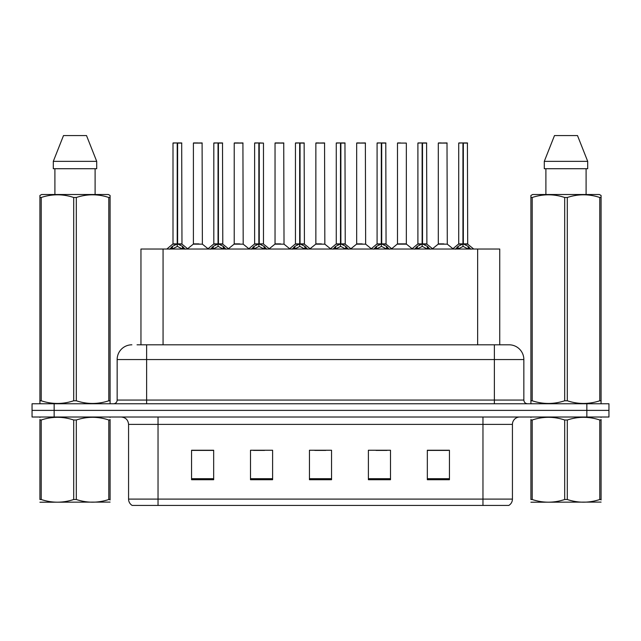 <?xml version="1.0" encoding="UTF-8"?>
<svg xmlns="http://www.w3.org/2000/svg" width="641" height="641" viewBox="0 0 641 641"><rect width="100%" height="100%" fill="white"/><g stroke="black" fill="none" stroke-linecap="round" stroke-linejoin="round"><path stroke-width="0.96" d="M140.956 344.81L140.956 249.029L499.748 249.029L499.748 344.81M512.431 499.099C512.343 501.839 511.141 503.954 508.826 505.428L482.961 505.428L482.961 499.099L512.431 499.099L512.431 424.39A7.371 7.371 0 0 1 519.803 417.019M482.961 505.428L132.174 505.428A7.371 7.371 0 0 1 128.569 499.099L128.569 424.39C128.136 419.911 125.676 417.459 121.197 417.019M54.156 403.758L608.95 403.758L608.95 410.384L32.05 410.384L32.05 417.019L54.156 417.019L54.156 410.384L32.05 410.384L32.05 403.758L54.156 403.758L54.156 410.384L608.95 410.384L608.95 417.019L54.156 417.019M449.437 479.716L449.437 450.246L427.331 450.246L427.331 479.716L449.437 479.716M390.497 479.716L390.497 450.246L368.391 450.246L368.391 479.716L390.497 479.716M213.669 479.716L213.669 450.246L191.563 450.246L191.563 479.716L213.669 479.716M272.609 479.716L272.609 450.246L250.503 450.246L250.503 479.716L272.609 479.716M331.549 479.716L331.549 450.246L309.451 450.246L309.451 479.716L331.549 479.716M469.557 505.428L171.443 505.428M427.331 450.399L448.259 450.399M437.21 450.399L427.851 450.399M253.524 450.399L264.581 450.399M212.708 450.399L203.349 450.399M192.3 450.399L213.669 450.399M375.979 450.399L387.028 450.399M314.755 450.399L325.804 450.399M137.382 344.81L503.954 344.81M137.046 344.81L146.621 344.81L146.621 359.553L117.151 359.553L117.151 400.072A3.686 3.686 0 0 1 113.465 403.758M131.886 344.81A14.735 14.735 0 0 0 117.151 359.553M509.114 344.81A14.735 14.735 0 0 1 523.849 359.553L494.379 359.553L494.379 344.81L508.89 344.81M523.849 359.553L523.849 400.072C524.074 402.308 525.3 403.542 527.535 403.758M169.713 249.205L172.397 246.376L177.22 243.933L177.22 246.505L177.357 243.139L177.613 243.933L182.437 246.376L185.121 249.205M172.998 143.079L177.228 142.935L172.998 143.079L172.998 243.876L177.22 243.933M177.228 142.935L173.142 142.935M178.094 244.165L181.972 244.165L181.691 142.935L177.605 142.935L177.613 243.876L181.836 243.876L177.613 243.876M177.22 143.079L177.22 243.876L172.998 243.876L166.852 249.029M177.605 142.935L177.613 243.933M175.946 142.935L178.887 142.935M182.437 246.376L182.437 249.029L177.613 246.505M177.22 246.505L173.11 248.54M177.357 142.935L177.22 243.876M198.942 243.876L193.27 244.165L202.38 244.165L202.099 142.935L193.406 143.079L193.406 243.876L198.021 243.876M197.765 142.935L193.55 142.935M210.536 249.205L213.213 246.376L218.044 243.933L218.044 246.505L218.172 243.139L218.429 243.933L223.252 246.376L225.936 249.205M213.814 143.079L218.052 142.935L213.814 143.079L213.814 243.876L218.044 243.933M218.052 142.935L213.958 142.935M218.91 244.165L222.788 244.165L222.507 142.935L218.421 142.935L218.429 243.876L222.659 243.876L218.429 243.876M218.044 143.079L218.044 243.876L213.814 243.876L207.668 249.029M218.421 142.935L218.429 243.933M216.762 142.935L219.711 142.935M223.252 246.376L223.252 249.029L218.429 246.505M218.044 246.505L213.926 248.54M218.172 142.935L218.044 243.876M251.352 249.205L254.028 246.376L258.86 243.933L258.86 246.505L258.988 243.139L259.244 243.933L264.076 246.376L266.752 249.205M254.629 143.079L258.868 142.935L254.629 143.079L254.629 243.876L258.86 243.933M258.868 142.935L254.781 142.935M263.475 143.079L259.236 142.935L259.244 243.876L263.475 243.876L263.475 143.079L259.244 143.079M258.86 143.079L258.86 243.876L254.637 243.876L248.492 249.029M259.236 142.935L259.244 243.933M257.578 142.935L260.526 142.935M264.076 246.376L264.076 249.029L259.244 246.505M258.86 246.505L254.741 248.54M258.988 142.935L258.86 243.876M292.168 249.205L294.852 246.376L299.676 243.933L299.676 246.505L299.804 243.139L300.06 243.933L304.892 246.376L307.568 249.205M295.453 143.079L299.684 142.935L295.453 143.079L295.453 243.876L299.676 243.933M299.684 142.935L295.597 142.935M300.549 244.165L304.427 244.165L304.146 142.935L300.06 142.935L300.06 243.876L304.291 243.876L300.06 243.876M299.676 143.079L299.676 243.876L295.453 243.876L289.307 249.029M300.06 142.935L300.06 243.933M298.394 142.935L301.342 142.935M304.892 246.376L304.892 249.029L300.06 246.505M299.676 246.505L295.557 248.54M299.804 142.935L299.676 243.876M332.983 249.205L335.668 246.376L340.491 243.933L340.491 246.505L340.627 243.139L340.884 243.933L345.707 246.376L348.392 249.205M336.269 143.079L340.499 142.935L336.269 143.079L336.269 243.876L340.491 243.933M340.499 142.935L336.413 142.935M341.365 244.165L345.243 244.165L344.962 142.935L340.876 142.935L340.884 243.876L345.106 243.876L340.884 243.876M340.491 143.079L340.491 243.876L336.269 243.876L330.123 249.029M340.876 142.935L340.884 243.933M339.217 142.935L342.158 142.935M345.707 246.376L345.707 249.029L340.884 246.505M340.491 246.505L336.381 248.54M340.627 142.935L340.491 243.876M239.758 243.876L234.085 244.165L243.195 244.165L242.915 142.935L234.221 143.079L234.221 243.876L238.837 243.876M238.58 142.935L234.374 142.935M280.574 243.876L274.909 244.165L284.019 244.165L283.731 142.935L275.037 143.079L275.037 243.876L279.652 243.876M279.396 142.935L275.189 142.935M321.397 243.876L315.725 244.165L324.835 244.165L324.554 142.935L315.861 143.079L315.861 243.876L320.468 243.876M318.809 142.935L316.005 142.935M110.092 502.095L39.918 502.215M110.092 499.988L110.092 499.507C110.092 503.073 110.092 503.073 110.092 499.507L108.794 499.507L108.794 419.999C98.009 416.426 87.184 416.426 76.311 419.999L73.699 419.999C62.922 416.426 52.089 416.426 41.216 419.999L39.918 419.999C39.918 416.426 39.918 416.426 39.918 419.999L39.918 419.51M76.311 419.999L76.311 499.507C87.088 503.073 97.921 503.073 108.794 499.507M76.311 499.507L73.699 499.507L73.699 419.999M110.092 419.518L110.092 419.999C110.092 416.426 110.092 416.426 110.092 419.999L108.794 419.999M110.092 417.363L109.635 417.019M40.375 417.019L39.918 417.403M110.092 419.999L110.092 499.507M41.216 419.999L41.216 499.507L39.918 499.507L39.918 419.999M41.216 499.507C52.001 503.073 62.826 503.073 73.699 499.507M39.918 499.507C39.918 503.073 39.918 503.073 39.918 499.507M601.082 502.095L530.908 502.215M601.082 499.988L601.082 499.507C601.082 503.073 601.082 503.073 601.082 499.507L599.784 499.507L599.784 419.999C588.999 416.426 578.174 416.426 567.301 419.999L564.689 419.999C553.912 416.426 543.079 416.426 532.206 419.999L530.908 419.999C530.908 416.426 530.908 416.426 530.908 419.999L530.908 419.51M567.301 419.999L567.301 499.507C578.078 503.073 588.911 503.073 599.784 499.507M567.301 499.507L564.689 499.507L564.689 419.999M601.082 419.518L601.082 419.999C601.082 416.426 601.082 416.426 601.082 419.999L599.784 419.999M601.082 417.363L600.625 417.019M531.365 417.019L530.908 417.403M601.082 419.999L601.082 499.507M532.206 419.999L532.206 499.507L530.908 499.507L530.908 419.999M532.206 499.507C542.991 503.073 553.816 503.073 564.689 499.507M530.908 499.507C530.908 503.073 530.908 503.073 530.908 499.507M109.635 403.758L110.092 403.493L110.092 400.777L108.794 400.777L108.794 197.484C98.009 193.919 87.184 193.919 76.311 197.484L73.699 197.484C62.922 193.919 52.089 193.919 41.216 197.484L39.918 197.484L39.918 195.465L41.625 194.511L39.918 195.465L39.918 401.707M76.311 197.484L76.311 400.777C87.088 404.343 97.921 404.343 108.794 400.777M76.311 400.777L73.699 400.777L73.699 197.484M41.216 197.484L41.216 400.777C52.001 404.343 62.826 404.343 73.699 400.777M41.216 400.777L39.918 400.777L39.918 403.493L40.375 403.758M110.092 205.561L110.092 195.465L108.385 194.511L110.092 195.465L110.092 197.484L108.794 197.484M108.385 194.511L41.625 194.511M54.91 168.719L54.91 194.511M95.1 194.511L95.1 168.719L95.1 194.511M86.511 135.571L96.711 161.356L96.711 168.719L53.299 168.719L53.299 161.356L63.499 135.571L53.299 161.356L96.711 161.356L86.511 135.571L63.499 135.571M110.092 401.707L110.092 197.484M600.625 403.758L601.082 403.493L601.082 400.777L599.784 400.777L599.784 197.484C588.999 193.919 578.174 193.919 567.301 197.484L564.689 197.484C553.912 193.919 543.079 193.919 532.206 197.484L530.908 197.484L530.908 195.465L532.615 194.511L530.908 195.465L530.908 401.707M567.301 197.484L567.301 400.777C578.078 404.343 588.911 404.343 599.784 400.777M567.301 400.777L564.689 400.777L564.689 197.484M532.206 197.484L532.206 400.777C542.991 404.343 553.816 404.343 564.689 400.777M532.206 400.777L530.908 400.777L530.908 403.493L531.365 403.758M601.082 205.561L601.082 195.465L599.375 194.511L601.082 195.465L601.082 197.484L599.784 197.484M599.375 194.511L532.615 194.511M545.9 168.719L545.9 194.511M586.09 194.511L586.09 168.719L586.09 194.511M577.501 135.571L587.701 161.356L587.701 168.719L544.289 168.719L544.289 161.356L554.489 135.571L544.289 161.356L587.701 161.356L577.501 135.571L554.489 135.571M601.082 401.707L601.082 197.484M373.807 249.205L376.483 246.376L381.315 243.933L381.315 246.505L381.443 243.139L381.699 243.933L386.523 246.376L389.207 249.205M377.084 143.079L381.323 142.935L377.084 143.079L377.084 243.876L381.315 243.933M381.323 142.935L377.228 142.935M382.18 244.165L386.058 244.165L385.778 142.935L381.691 142.935L381.699 243.876L385.93 243.876L381.699 243.876M381.315 143.079L381.315 243.876L377.084 243.876L370.939 249.029M381.691 142.935L381.699 243.933M380.033 142.935L382.981 142.935M386.523 246.376L386.523 249.029L381.699 246.505M381.315 246.505L377.196 248.54M381.443 142.935L381.315 243.876M414.623 249.205L417.299 246.376L422.131 243.933L422.131 246.505L422.259 243.139L422.515 243.933L427.347 246.376L430.023 249.205M417.9 143.079L422.139 142.935L417.9 143.079L417.9 243.876L422.131 243.933M422.139 142.935L418.052 142.935M423.004 244.165L426.882 244.165L426.594 142.935L422.507 142.935L422.515 243.876L426.746 243.876L422.515 243.876M422.131 143.079L422.131 243.876L417.908 243.876L411.762 249.029M422.507 142.935L422.515 243.933M420.849 142.935L423.797 142.935M427.347 246.376L427.347 249.029L422.515 246.505M422.131 246.505L418.012 248.54M422.259 142.935L422.131 243.876M455.439 249.205L458.123 246.376L462.946 243.933L462.946 246.505L463.074 243.139L463.331 243.933L468.162 246.376L470.839 249.205M458.724 143.079L462.954 142.935L458.724 143.079L458.724 243.876L462.946 243.933M462.954 142.935L458.868 142.935M463.82 244.165L467.698 244.165L467.417 142.935L463.331 142.935L463.331 243.876L467.561 243.876L463.331 243.876M462.946 143.079L462.946 243.876L458.724 243.876L452.578 249.029M463.331 142.935L463.331 243.933M461.664 142.935L464.613 142.935M468.162 246.376L468.162 249.029L463.331 246.505M462.946 246.505L458.836 248.54M463.074 142.935L462.946 243.876M362.213 243.876L356.54 244.165L365.65 244.165L365.37 142.935L356.676 143.079L356.676 243.876L361.292 243.876M359.625 142.935L356.821 142.935M406.338 143.079L397.492 143.079L397.492 243.876L406.338 243.876L406.338 143.079L397.492 143.079M400.441 142.935L397.644 142.935M403.029 243.876L402.107 243.876M401.723 243.876L397.492 243.876L391.707 248.74M443.844 243.876L438.18 244.165L447.29 244.165L447.009 142.935L438.308 143.079L438.308 243.876L442.923 243.876M441.256 142.935L438.46 142.935M163.062 344.81L163.062 249.029M477.641 344.81L477.641 249.029M482.961 417.019L482.961 424.39L128.569 424.39M512.431 424.39L482.961 424.39L482.961 499.099L158.039 499.099L158.039 505.428M128.569 499.099L158.039 499.099L158.039 417.019M586.844 417.019L586.844 403.758M331.549 478.691L309.451 478.691M272.609 478.691L250.503 478.691M213.669 478.691L191.563 478.691M390.497 478.691L368.391 478.691M449.437 478.691L427.331 478.691M146.621 403.758L146.621 400.072L523.849 400.072M117.151 400.072L146.621 400.072L146.621 359.553L494.379 359.553L494.379 403.758M176.74 244.165L172.862 244.165M181.836 143.079L177.613 143.079M183.214 247.041L183.214 249.029M171.62 247.041L171.62 249.029M172.397 246.376L172.397 249.029M202.244 143.079L193.406 143.079M217.555 244.165L213.677 244.165M222.659 143.079L218.429 143.079M224.03 247.041L224.03 249.029M212.435 247.041L212.435 249.029M213.213 246.376L213.213 249.029M258.371 244.165L254.501 244.165M259.244 243.876L263.467 243.876L259.733 244.165M264.845 247.041L264.845 249.029M253.259 247.041L253.259 249.029M254.028 246.376L254.028 249.029M299.195 244.165L295.317 244.165M304.291 143.079L300.06 143.079M305.669 247.041L305.669 249.029M294.075 247.041L294.075 249.029M294.852 246.376L294.852 249.029M340.01 244.165L336.132 244.165M345.106 143.079L340.884 143.079M346.485 247.041L346.485 249.029M334.89 247.041L334.89 249.029M335.668 246.376L335.668 249.029M243.067 143.079L234.221 143.079M283.883 143.079L275.037 143.079M324.699 143.079L315.861 143.079M380.826 244.165L376.948 244.165M385.93 143.079L381.699 143.079M387.3 247.041L387.3 249.029M375.706 247.041L375.706 249.029M376.483 246.376L376.483 249.029M421.642 244.165L417.772 244.165M426.746 143.079L422.515 143.079M428.116 247.041L428.116 249.029M416.53 247.041L416.53 249.029M417.299 246.376L417.299 249.029M462.465 244.165L458.587 244.165M467.561 143.079L463.331 143.079M468.94 247.041L468.94 249.029M457.345 247.041L457.345 249.029M458.123 246.376L458.123 249.029M365.514 143.079L356.676 143.079M401.915 243.876L406.466 244.165L397.356 244.165M447.154 143.079L438.308 143.079M181.972 244.165L187.981 249.029M193.27 244.165L187.621 248.74M202.38 244.165L208.029 248.74M222.788 244.165L228.797 249.029M263.611 244.165L269.613 249.029M304.427 244.165L310.436 249.029M345.243 244.165L351.252 249.029M234.085 244.165L228.436 248.74M243.195 244.165L248.844 248.74M274.909 244.165L269.26 248.74M284.019 244.165L289.668 248.74M315.725 244.165L310.076 248.74M324.835 244.165L330.484 248.74M386.058 244.165L392.068 249.029M426.882 244.165L432.883 249.029M467.698 244.165L473.707 249.029M356.54 244.165L350.891 248.74M365.65 244.165L371.299 248.74M406.466 244.165L412.115 248.74M438.18 244.165L432.531 248.74M447.29 244.165L452.939 248.74"/></g></svg>
